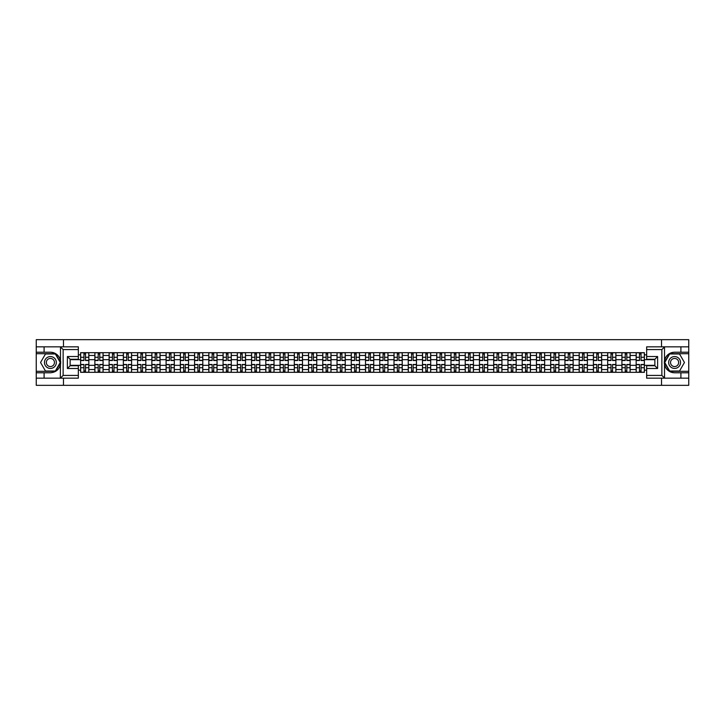 <?xml version="1.0" encoding="UTF-8"?>
<svg xmlns="http://www.w3.org/2000/svg" width="725" height="725" viewBox="0 0 725 725"><rect width="100%" height="100%" fill="white"/><g stroke="black" fill="none" stroke-linecap="round" stroke-linejoin="round"><path stroke-width="1.09" d="M78.345 349.577L63.138 349.577L60.32 346.84L78.345 346.84L78.345 359.256L70.126 359.256L70.126 365.744L78.345 365.744L78.345 378.16L60.32 378.16L60.483 360.515C59.069 355.386 55.707 352.622 50.406 352.223A10.277 10.277 0 0 1 60.483 364.485C59.069 369.614 55.707 372.378 50.406 372.777L36.25 372.777L36.25 385.328L688.75 385.328L688.75 353.691L669.51 353.691L664.426 362.5L669.51 371.309L688.75 371.309M674.594 352.223C669.293 352.622 665.931 355.386 664.517 360.515L664.517 364.485C665.931 369.614 669.293 372.378 674.594 372.777A10.277 10.277 0 0 1 664.327 362.5A10.277 10.277 0 0 1 674.594 352.223L688.75 352.223L688.75 339.672L36.25 339.672L36.25 371.309L55.49 371.309L60.574 362.5L55.49 353.691L36.25 353.691M94.875 372.315L94.875 355.468L88.849 355.468L88.849 372.315M88.849 355.468L88.849 352.685M94.875 355.468L94.875 352.685M103.086 352.685L103.086 372.315M109.113 372.315L109.113 352.685M117.332 352.685L117.332 372.315M123.359 372.315L123.359 352.685M131.578 352.685L131.578 372.315M137.605 372.315L137.605 352.685M145.825 352.685L145.825 372.315M151.851 372.315L151.851 352.685M160.062 352.685L160.062 372.315M166.088 372.315L166.088 352.685M174.308 352.685L174.308 372.315M180.335 372.315L180.335 352.685M188.554 352.685L188.554 372.315M194.581 372.315L194.581 352.685M202.801 352.685L202.801 372.315M208.827 372.315L208.827 352.685M217.047 352.685L217.047 372.315M223.073 372.315L223.073 352.685M231.284 352.685L231.284 372.315M237.311 372.315L237.311 352.685M245.53 352.685L245.53 372.315M251.557 372.315L251.557 352.685M259.777 352.685L259.777 372.315M265.803 372.315L265.803 352.685M274.023 352.685L274.023 372.315M280.049 372.315L280.049 352.685M288.269 352.685L288.269 372.315M294.296 372.315L294.296 352.685M302.506 352.685L302.506 372.315M308.533 372.315L308.533 352.685M316.752 352.685L316.752 372.315M322.779 372.315L322.779 352.685M330.999 352.685L330.999 372.315M337.025 372.315L337.025 352.685M345.245 352.685L345.245 372.315M351.272 372.315L351.272 352.685M359.491 352.685L359.491 372.315M365.509 372.315L365.509 352.685M373.728 352.685L373.728 372.315M379.755 372.315L379.755 352.685M387.975 352.685L387.975 372.315M394.001 372.315L394.001 352.685M402.221 352.685L402.221 372.315M408.248 372.315L408.248 352.685M416.467 352.685L416.467 372.315M422.494 372.315L422.494 352.685M430.704 352.685L430.704 372.315M436.731 372.315L436.731 352.685M444.951 352.685L444.951 372.315M450.977 372.315L450.977 352.685M459.197 352.685L459.197 372.315M465.223 372.315L465.223 352.685M473.443 352.685L473.443 372.315M479.47 372.315L479.47 352.685M487.689 352.685L487.689 372.315M493.716 372.315L493.716 352.685M501.927 352.685L501.927 372.315M507.953 372.315L507.953 352.685M516.173 352.685L516.173 372.315M522.199 372.315L522.199 352.685M530.419 352.685L530.419 372.315M536.446 372.315L536.446 352.685M544.665 352.685L544.665 372.315M550.692 372.315L550.692 352.685M558.912 352.685L558.912 372.315M564.938 372.315L564.938 352.685M573.149 352.685L573.149 372.315M579.175 372.315L579.175 352.685M587.395 352.685L587.395 372.315M593.422 372.315L593.422 352.685M601.641 352.685L601.641 372.315M607.668 372.315L607.668 352.685M615.888 352.685L615.888 372.315M621.914 372.315L621.914 352.685M630.125 352.685L630.125 372.315M636.151 372.315L636.151 352.685M636.151 365.327L630.125 365.327M621.914 365.327L615.888 365.327M607.668 365.327L601.641 365.327M593.422 365.327L587.395 365.327M579.175 365.327L573.149 365.327M564.938 365.327L558.912 365.327M550.692 365.327L544.665 365.327M536.446 365.327L530.419 365.327M522.199 365.327L516.173 365.327M507.953 365.327L501.927 365.327M493.716 365.327L487.689 365.327M479.47 365.327L473.443 365.327M465.223 365.327L459.197 365.327M450.977 365.327L444.951 365.327M436.731 365.327L430.704 365.327M422.494 365.327L416.467 365.327M408.248 365.327L402.221 365.327M394.001 365.327L387.975 365.327M379.755 365.327L373.728 365.327M365.509 365.327L359.491 365.327M351.272 365.327L345.245 365.327M337.025 365.327L330.999 365.327M322.779 365.327L316.752 365.327M308.533 365.327L302.506 365.327M294.296 365.327L288.269 365.327M280.049 365.327L274.023 365.327M265.803 365.327L259.777 365.327M251.557 365.327L245.53 365.327M237.311 365.327L231.284 365.327M223.073 365.327L217.047 365.327M208.827 365.327L202.801 365.327M194.581 365.327L188.554 365.327M180.335 365.327L174.308 365.327M166.088 365.327L160.062 365.327M151.851 365.327L145.825 365.327M137.605 365.327L131.578 365.327M123.359 365.327L117.332 365.327M109.113 365.327L103.086 365.327M94.875 365.327L88.849 365.327M636.151 359.673L630.125 359.673M621.914 359.673L615.888 359.673M607.668 359.673L601.641 359.673M593.422 359.673L587.395 359.673M579.175 359.673L573.149 359.673M564.938 359.673L558.912 359.673M550.692 359.673L544.665 359.673M536.446 359.673L530.419 359.673M522.199 359.673L516.173 359.673M507.953 359.673L501.927 359.673M493.716 359.673L487.689 359.673M479.47 359.673L473.443 359.673M465.223 359.673L459.197 359.673M450.977 359.673L444.951 359.673M436.731 359.673L430.704 359.673M422.494 359.673L416.467 359.673M408.248 359.673L402.221 359.673M394.001 359.673L387.975 359.673M379.755 359.673L373.728 359.673M365.509 359.673L359.491 359.673M351.272 359.673L345.245 359.673M337.025 359.673L330.999 359.673M322.779 359.673L316.752 359.673M308.533 359.673L302.506 359.673M294.296 359.673L288.269 359.673M280.049 359.673L274.023 359.673M265.803 359.673L259.777 359.673M251.557 359.673L245.53 359.673M237.311 359.673L231.284 359.673M223.073 359.673L217.047 359.673M208.827 359.673L202.801 359.673M194.581 359.673L188.554 359.673M180.335 359.673L174.308 359.673M166.088 359.673L160.062 359.673M151.851 359.673L145.825 359.673M137.605 359.673L131.578 359.673M123.359 359.673L117.332 359.673M109.113 359.673L103.086 359.673M94.875 359.673L88.849 359.673M70.126 365.327L80.629 365.327L80.629 359.673L70.126 359.673M78.345 354.833L80.629 354.833L80.629 359.673M654.874 359.673L644.371 359.673L644.371 352.685L80.629 352.685L80.629 354.833M644.371 354.833L646.655 354.833M646.655 370.167L644.371 370.167L644.371 365.327L654.874 365.327M80.629 365.327L80.629 372.315L644.371 372.315L644.371 370.167M80.629 370.167L78.345 370.167M661.535 385.328L661.535 378.16M661.535 346.84L661.535 339.672M63.465 385.328L63.465 378.16M63.465 346.84L63.465 339.672M644.371 359.673L644.371 365.327M85.514 370.946L83.955 370.946M83.955 354.054L85.514 354.054M99.76 370.946L98.201 370.946M98.201 354.054L99.76 354.054M113.997 370.946L112.448 370.946M112.448 354.054L113.997 354.054M128.243 370.946L126.694 370.946M126.694 354.054L128.243 354.054M142.49 370.946L140.94 370.946M140.94 354.054L142.49 354.054M156.736 370.946L155.177 370.946M155.177 354.054L156.736 354.054M170.973 370.946L169.423 370.946M169.423 354.054L170.973 354.054M185.219 370.946L183.67 370.946M183.67 354.054L185.219 354.054M199.466 370.946L197.916 370.946M197.916 354.054L199.466 354.054M213.712 370.946L212.162 370.946M212.162 354.054L213.712 354.054M227.958 370.946L226.399 370.946M226.399 354.054L227.958 354.054M242.195 370.946L240.646 370.946M240.646 354.054L242.195 354.054M256.442 370.946L254.892 370.946M254.892 354.054L256.442 354.054M270.688 370.946L269.138 370.946M269.138 354.054L270.688 354.054M284.934 370.946L283.384 370.946M283.384 354.054L284.934 354.054M299.18 370.946L297.622 370.946M297.622 354.054L299.18 354.054M313.417 370.946L311.868 370.946M311.868 354.054L313.417 354.054M327.664 370.946L326.114 370.946M326.114 354.054L327.664 354.054M341.91 370.946L340.36 370.946M340.36 354.054L341.91 354.054M356.156 370.946L354.597 370.946M354.597 354.054L356.156 354.054M370.403 370.946L368.844 370.946M368.844 354.054L370.403 354.054M384.64 370.946L383.09 370.946M383.09 354.054L384.64 354.054M398.886 370.946L397.336 370.946M397.336 354.054L398.886 354.054M413.132 370.946L411.583 370.946M411.583 354.054L413.132 354.054M427.378 370.946L425.82 370.946M425.82 354.054L427.378 354.054M441.616 370.946L440.066 370.946M440.066 354.054L441.616 354.054M455.862 370.946L454.312 370.946M454.312 354.054L455.862 354.054M470.108 370.946L468.558 370.946M468.558 354.054L470.108 354.054M484.354 370.946L482.805 370.946M482.805 354.054L484.354 354.054M498.601 370.946L497.042 370.946M497.042 354.054L498.601 354.054M512.838 370.946L511.288 370.946M511.288 354.054L512.838 354.054M527.084 370.946L525.534 370.946M525.534 354.054L527.084 354.054M541.33 370.946L539.781 370.946M539.781 354.054L541.33 354.054M555.577 370.946L554.027 370.946M554.027 354.054L555.577 354.054M569.823 370.946L568.264 370.946M568.264 354.054L569.823 354.054M584.06 370.946L582.51 370.946M582.51 354.054L584.06 354.054M598.306 370.946L596.757 370.946M596.757 354.054L598.306 354.054M612.553 370.946L611.003 370.946M611.003 354.054L612.553 354.054M626.799 370.946L625.24 370.946M625.24 354.054L626.799 354.054M641.045 370.946L639.486 370.946M639.486 354.054L641.045 354.054M85.514 360.533L85.514 352.776L88.794 352.776L88.794 360.533L85.514 360.533M83.955 353.963L85.514 353.963M85.514 352.776L80.674 352.776L80.674 360.533L83.955 360.533L83.955 352.776L82.632 352.776M83.955 364.467L83.955 372.224L80.674 372.224L80.674 364.467L83.955 364.467M85.514 371.037L83.955 371.037M83.955 372.224L88.794 372.224L88.794 364.467L85.514 364.467L85.514 372.224L86.837 372.224M99.76 360.533L99.76 352.776L103.041 352.776L103.041 360.533L99.76 360.533M98.201 353.963L99.76 353.963M99.76 352.776L94.921 352.776L94.921 360.533L98.201 360.533L98.201 352.776L96.878 352.776M113.997 360.533L113.997 352.776L117.287 352.776L117.287 360.533L113.997 360.533M112.448 353.963L113.997 353.963M113.997 352.776L109.158 352.776L109.158 360.533L112.448 360.533L112.448 352.776L111.124 352.776M44.098 372.777L44.098 378.16L36.25 378.16M60.32 378.16L44.098 378.16M36.25 372.777L36.25 371.309M60.32 346.84L44.098 346.84L44.098 352.223L36.25 352.223M44.098 346.84L36.25 346.84M50.406 352.223L44.098 352.223M70.126 359.256L67.389 356.519L78.345 356.519M78.345 368.481L67.389 368.481L70.126 365.744M60.483 378.078L63.138 375.423L78.345 375.423M664.68 346.84L661.862 349.577L646.655 349.577L646.655 346.84L688.75 346.84M680.902 352.223L680.902 346.84M646.655 375.423L661.862 375.423L664.68 378.16L646.655 378.16L646.655 365.744L654.874 365.744L654.874 359.256L646.655 359.256L646.655 349.577M688.75 352.223L688.75 353.691M664.68 378.16L680.902 378.16L680.902 372.777L688.75 372.777M680.902 378.16L688.75 378.16M674.594 372.777L680.902 372.777M654.874 365.744L657.611 368.481L646.655 368.481M646.655 356.519L657.611 356.519L654.874 359.256M44.47 362.5A5.936 5.936 0 0 0 50.406 368.436A5.936 5.936 0 0 0 56.342 362.5A5.936 5.936 0 0 0 50.406 356.564A5.936 5.936 0 0 0 44.47 362.5M46.337 362.5A4.06 4.06 0 0 0 50.406 366.56A4.06 4.06 0 0 0 54.466 362.5A4.06 4.06 0 0 0 50.406 358.44A4.06 4.06 0 0 0 46.337 362.5M55.336 353.963L60.266 362.5L55.336 371.037L45.476 371.037L40.546 362.5L45.476 353.963L55.336 353.963M668.658 362.5A5.936 5.936 0 0 0 674.594 368.436A5.936 5.936 0 0 0 680.53 362.5A5.936 5.936 0 0 0 674.594 356.564A5.936 5.936 0 0 0 668.658 362.5M670.534 362.5A4.06 4.06 0 0 0 674.594 366.56A4.06 4.06 0 0 0 678.663 362.5A4.06 4.06 0 0 0 674.594 358.44A4.06 4.06 0 0 0 670.534 362.5M679.524 353.963L684.454 362.5L679.524 371.037L669.664 371.037L664.734 362.5L669.664 353.963L679.524 353.963M98.201 364.467L98.201 372.224L94.921 372.224L94.921 364.467L98.201 364.467M99.76 371.037L98.201 371.037M98.201 372.224L103.041 372.224L103.041 364.467L99.76 364.467L99.76 372.224L101.083 372.224M112.448 364.467L112.448 372.224L109.158 372.224L109.158 364.467L112.448 364.467M113.997 371.037L112.448 371.037M112.448 372.224L117.287 372.224L117.287 364.467L113.997 364.467L113.997 372.224L115.32 372.224M128.243 360.533L128.243 352.776L131.533 352.776L131.533 360.533L128.243 360.533M126.694 353.963L128.243 353.963M128.243 352.776L123.404 352.776L123.404 360.533L126.694 360.533L126.694 352.776L125.371 352.776M142.49 360.533L142.49 352.776L145.779 352.776L145.779 360.533L142.49 360.533M140.94 353.963L142.49 353.963M142.49 352.776L137.65 352.776L137.65 360.533L140.94 360.533L140.94 352.776L139.617 352.776M156.736 360.533L156.736 352.776L160.017 352.776L160.017 360.533L156.736 360.533M155.177 353.963L156.736 353.963M156.736 352.776L151.897 352.776L151.897 360.533L155.177 360.533L155.177 352.776L153.854 352.776M126.694 364.467L126.694 372.224L123.404 372.224L123.404 364.467L126.694 364.467M128.243 371.037L126.694 371.037M126.694 372.224L131.533 372.224L131.533 364.467L128.243 364.467L128.243 372.224L129.567 372.224M140.94 364.467L140.94 372.224L137.65 372.224L137.65 364.467L140.94 364.467M142.49 371.037L140.94 371.037M140.94 372.224L145.779 372.224L145.779 364.467L142.49 364.467L142.49 372.224L143.813 372.224M155.177 364.467L155.177 372.224L151.897 372.224L151.897 364.467L155.177 364.467M156.736 371.037L155.177 371.037M155.177 372.224L160.017 372.224L160.017 364.467L156.736 364.467L156.736 372.224L158.059 372.224M169.423 364.467L169.423 372.224L166.134 372.224L166.134 364.467L169.423 364.467M170.973 371.037L169.423 371.037M169.423 372.224L174.263 372.224L174.263 364.467L170.973 364.467L170.973 372.224L172.305 372.224M183.67 364.467L183.67 372.224L180.38 372.224L180.38 364.467L183.67 364.467M185.219 371.037L183.67 371.037M183.67 372.224L188.509 372.224L188.509 364.467L185.219 364.467L185.219 372.224L186.542 372.224M197.916 364.467L197.916 372.224L194.626 372.224L194.626 364.467L197.916 364.467M199.466 371.037L197.916 371.037M197.916 372.224L202.755 372.224L202.755 364.467L199.466 364.467L199.466 372.224L200.789 372.224M212.162 364.467L212.162 372.224L208.873 372.224L208.873 364.467L212.162 364.467M213.712 371.037L212.162 371.037M212.162 372.224L217.002 372.224L217.002 364.467L213.712 364.467L213.712 372.224L215.035 372.224M226.399 364.467L226.399 372.224L223.119 372.224L223.119 364.467L226.399 364.467M227.958 371.037L226.399 371.037M226.399 372.224L231.239 372.224L231.239 364.467L227.958 364.467L227.958 372.224L229.281 372.224M240.646 364.467L240.646 372.224L237.356 372.224L237.356 364.467L240.646 364.467M242.195 371.037L240.646 371.037M240.646 372.224L245.485 372.224L245.485 364.467L242.195 364.467L242.195 372.224L243.528 372.224M254.892 364.467L254.892 372.224L251.602 372.224L251.602 364.467L254.892 364.467M256.442 371.037L254.892 371.037M254.892 372.224L259.731 372.224L259.731 364.467L256.442 364.467L256.442 372.224L257.765 372.224M269.138 364.467L269.138 372.224L265.848 372.224L265.848 364.467L269.138 364.467M270.688 371.037L269.138 371.037M269.138 372.224L273.978 372.224L273.978 364.467L270.688 364.467L270.688 372.224L272.011 372.224M283.384 364.467L283.384 372.224L280.095 372.224L280.095 364.467L283.384 364.467M284.934 371.037L283.384 371.037M283.384 372.224L288.224 372.224L288.224 364.467L284.934 364.467L284.934 372.224L286.257 372.224M297.622 364.467L297.622 372.224L294.341 372.224L294.341 364.467L297.622 364.467M299.18 371.037L297.622 371.037M297.622 372.224L302.461 372.224L302.461 364.467L299.18 364.467L299.18 372.224L300.503 372.224M311.868 364.467L311.868 372.224L308.578 372.224L308.578 364.467L311.868 364.467M313.417 371.037L311.868 371.037M311.868 372.224L316.707 372.224L316.707 364.467L313.417 364.467L313.417 372.224L314.741 372.224M326.114 364.467L326.114 372.224L322.824 372.224L322.824 364.467L326.114 364.467M327.664 371.037L326.114 371.037M326.114 372.224L330.953 372.224L330.953 364.467L327.664 364.467L327.664 372.224L328.987 372.224M340.36 364.467L340.36 372.224L337.071 372.224L337.071 364.467L340.36 364.467M341.91 371.037L340.36 371.037M340.36 372.224L345.2 372.224L345.2 364.467L341.91 364.467L341.91 372.224L343.233 372.224M354.597 364.467L354.597 372.224L351.317 372.224L351.317 364.467L354.597 364.467M356.156 371.037L354.597 371.037M354.597 372.224L359.437 372.224L359.437 364.467L356.156 364.467L356.156 372.224L357.479 372.224M368.844 364.467L368.844 372.224L365.563 372.224L365.563 364.467L368.844 364.467M370.403 371.037L368.844 371.037M368.844 372.224L373.683 372.224L373.683 364.467L370.403 364.467L370.403 372.224L371.726 372.224M383.09 364.467L383.09 372.224L379.8 372.224L379.8 364.467L383.09 364.467M384.64 371.037L383.09 371.037M383.09 372.224L387.929 372.224L387.929 364.467L384.64 364.467L384.64 372.224L385.963 372.224M170.973 360.533L170.973 352.776L174.263 352.776L174.263 360.533L170.973 360.533M169.423 353.963L170.973 353.963M170.973 352.776L166.134 352.776L166.134 360.533L169.423 360.533L169.423 352.776L168.1 352.776M185.219 360.533L185.219 352.776L188.509 352.776L188.509 360.533L185.219 360.533M183.67 353.963L185.219 353.963M185.219 352.776L180.38 352.776L180.38 360.533L183.67 360.533L183.67 352.776L182.347 352.776M199.466 360.533L199.466 352.776L202.755 352.776L202.755 360.533L199.466 360.533M197.916 353.963L199.466 353.963M199.466 352.776L194.626 352.776L194.626 360.533L197.916 360.533L197.916 352.776L196.593 352.776M213.712 360.533L213.712 352.776L217.002 352.776L217.002 360.533L213.712 360.533M212.162 353.963L213.712 353.963M213.712 352.776L208.873 352.776L208.873 360.533L212.162 360.533L212.162 352.776L210.83 352.776M227.958 360.533L227.958 352.776L231.239 352.776L231.239 360.533L227.958 360.533M226.399 353.963L227.958 353.963M227.958 352.776L223.119 352.776L223.119 360.533L226.399 360.533L226.399 352.776L225.076 352.776M242.195 360.533L242.195 352.776L245.485 352.776L245.485 360.533L242.195 360.533M240.646 353.963L242.195 353.963M242.195 352.776L237.356 352.776L237.356 360.533L240.646 360.533L240.646 352.776L239.322 352.776M256.442 360.533L256.442 352.776L259.731 352.776L259.731 360.533L256.442 360.533M254.892 353.963L256.442 353.963M256.442 352.776L251.602 352.776L251.602 360.533L254.892 360.533L254.892 352.776L253.569 352.776M270.688 360.533L270.688 352.776L273.978 352.776L273.978 360.533L270.688 360.533M269.138 353.963L270.688 353.963M270.688 352.776L265.848 352.776L265.848 360.533L269.138 360.533L269.138 352.776L267.815 352.776M284.934 360.533L284.934 352.776L288.224 352.776L288.224 360.533L284.934 360.533M283.384 353.963L284.934 353.963M284.934 352.776L280.095 352.776L280.095 360.533L283.384 360.533L283.384 352.776L282.052 352.776M299.18 360.533L299.18 352.776L302.461 352.776L302.461 360.533L299.18 360.533M297.622 353.963L299.18 353.963M299.18 352.776L294.341 352.776L294.341 360.533L297.622 360.533L297.622 352.776L296.298 352.776M313.417 360.533L313.417 352.776L316.707 352.776L316.707 360.533L313.417 360.533M311.868 353.963L313.417 353.963M313.417 352.776L308.578 352.776L308.578 360.533L311.868 360.533L311.868 352.776L310.545 352.776M327.664 360.533L327.664 352.776L330.953 352.776L330.953 360.533L327.664 360.533M326.114 353.963L327.664 353.963M327.664 352.776L322.824 352.776L322.824 360.533L326.114 360.533L326.114 352.776L324.791 352.776M341.91 360.533L341.91 352.776L345.2 352.776L345.2 360.533L341.91 360.533M340.36 353.963L341.91 353.963M341.91 352.776L337.071 352.776L337.071 360.533L340.36 360.533L340.36 352.776L339.037 352.776M356.156 360.533L356.156 352.776L359.437 352.776L359.437 360.533L356.156 360.533M354.597 353.963L356.156 353.963M356.156 352.776L351.317 352.776L351.317 360.533L354.597 360.533L354.597 352.776L353.274 352.776M370.403 360.533L370.403 352.776L373.683 352.776L373.683 360.533L370.403 360.533M368.844 353.963L370.403 353.963M370.403 352.776L365.563 352.776L365.563 360.533L368.844 360.533L368.844 352.776L367.521 352.776M384.64 360.533L384.64 352.776L387.929 352.776L387.929 360.533L384.64 360.533M383.09 353.963L384.64 353.963M384.64 352.776L379.8 352.776L379.8 360.533L383.09 360.533L383.09 352.776L381.767 352.776M398.886 360.533L398.886 352.776L402.176 352.776L402.176 360.533L398.886 360.533M397.336 353.963L398.886 353.963M398.886 352.776L394.047 352.776L394.047 360.533L397.336 360.533L397.336 352.776L396.013 352.776M413.132 360.533L413.132 352.776L416.422 352.776L416.422 360.533L413.132 360.533M411.583 353.963L413.132 353.963M413.132 352.776L408.293 352.776L408.293 360.533L411.583 360.533L411.583 352.776L410.259 352.776M427.378 360.533L427.378 352.776L430.659 352.776L430.659 360.533L427.378 360.533M425.82 353.963L427.378 353.963M427.378 352.776L422.539 352.776L422.539 360.533L425.82 360.533L425.82 352.776L424.497 352.776M441.616 360.533L441.616 352.776L444.905 352.776L444.905 360.533L441.616 360.533M440.066 353.963L441.616 353.963M441.616 352.776L436.776 352.776L436.776 360.533L440.066 360.533L440.066 352.776L438.743 352.776M397.336 364.467L397.336 372.224L394.047 372.224L394.047 364.467L397.336 364.467M398.886 371.037L397.336 371.037M397.336 372.224L402.176 372.224L402.176 364.467L398.886 364.467L398.886 372.224L400.209 372.224M411.583 364.467L411.583 372.224L408.293 372.224L408.293 364.467L411.583 364.467M413.132 371.037L411.583 371.037M411.583 372.224L416.422 372.224L416.422 364.467L413.132 364.467L413.132 372.224L414.455 372.224M425.82 364.467L425.82 372.224L422.539 372.224L422.539 364.467L425.82 364.467M427.378 371.037L425.82 371.037M425.82 372.224L430.659 372.224L430.659 364.467L427.378 364.467L427.378 372.224L428.702 372.224M440.066 364.467L440.066 372.224L436.776 372.224L436.776 364.467L440.066 364.467M441.616 371.037L440.066 371.037M440.066 372.224L444.905 372.224L444.905 364.467L441.616 364.467L441.616 372.224L442.948 372.224M455.862 360.533L455.862 352.776L459.152 352.776L459.152 360.533L455.862 360.533M454.312 353.963L455.862 353.963M455.862 352.776L451.022 352.776L451.022 360.533L454.312 360.533L454.312 352.776L452.989 352.776M454.312 364.467L454.312 372.224L451.022 372.224L451.022 364.467L454.312 364.467M455.862 371.037L454.312 371.037M454.312 372.224L459.152 372.224L459.152 364.467L455.862 364.467L455.862 372.224L457.185 372.224M470.108 360.533L470.108 352.776L473.398 352.776L473.398 360.533L470.108 360.533M468.558 353.963L470.108 353.963M470.108 352.776L465.269 352.776L465.269 360.533L468.558 360.533L468.558 352.776L467.235 352.776M468.558 364.467L468.558 372.224L465.269 372.224L465.269 364.467L468.558 364.467M470.108 371.037L468.558 371.037M468.558 372.224L473.398 372.224L473.398 364.467L470.108 364.467L470.108 372.224L471.431 372.224M484.354 360.533L484.354 352.776L487.644 352.776L487.644 360.533L484.354 360.533M482.805 353.963L484.354 353.963M484.354 352.776L479.515 352.776L479.515 360.533L482.805 360.533L482.805 352.776L481.472 352.776M482.805 364.467L482.805 372.224L479.515 372.224L479.515 364.467L482.805 364.467M484.354 371.037L482.805 371.037M482.805 372.224L487.644 372.224L487.644 364.467L484.354 364.467L484.354 372.224L485.677 372.224M498.601 360.533L498.601 352.776L501.881 352.776L501.881 360.533L498.601 360.533M497.042 353.963L498.601 353.963M498.601 352.776L493.761 352.776L493.761 360.533L497.042 360.533L497.042 352.776L495.719 352.776M497.042 364.467L497.042 372.224L493.761 372.224L493.761 364.467L497.042 364.467M498.601 371.037L497.042 371.037M497.042 372.224L501.881 372.224L501.881 364.467L498.601 364.467L498.601 372.224L499.924 372.224M512.838 360.533L512.838 352.776L516.127 352.776L516.127 360.533L512.838 360.533M511.288 353.963L512.838 353.963M512.838 352.776L507.998 352.776L507.998 360.533L511.288 360.533L511.288 352.776L509.965 352.776M511.288 364.467L511.288 372.224L507.998 372.224L507.998 364.467L511.288 364.467M512.838 371.037L511.288 371.037M511.288 372.224L516.127 372.224L516.127 364.467L512.838 364.467L512.838 372.224L514.17 372.224M527.084 360.533L527.084 352.776L530.374 352.776L530.374 360.533L527.084 360.533M525.534 353.963L527.084 353.963M527.084 352.776L522.245 352.776L522.245 360.533L525.534 360.533L525.534 352.776L524.211 352.776M525.534 364.467L525.534 372.224L522.245 372.224L522.245 364.467L525.534 364.467M527.084 371.037L525.534 371.037M525.534 372.224L530.374 372.224L530.374 364.467L527.084 364.467L527.084 372.224L528.407 372.224M541.33 360.533L541.33 352.776L544.62 352.776L544.62 360.533L541.33 360.533M539.781 353.963L541.33 353.963M541.33 352.776L536.491 352.776L536.491 360.533L539.781 360.533L539.781 352.776L538.457 352.776M539.781 364.467L539.781 372.224L536.491 372.224L536.491 364.467L539.781 364.467M541.33 371.037L539.781 371.037M539.781 372.224L544.62 372.224L544.62 364.467L541.33 364.467L541.33 372.224L542.653 372.224M555.577 360.533L555.577 352.776L558.866 352.776L558.866 360.533L555.577 360.533M554.027 353.963L555.577 353.963M555.577 352.776L550.737 352.776L550.737 360.533L554.027 360.533L554.027 352.776L552.695 352.776M554.027 364.467L554.027 372.224L550.737 372.224L550.737 364.467L554.027 364.467M555.577 371.037L554.027 371.037M554.027 372.224L558.866 372.224L558.866 364.467L555.577 364.467L555.577 372.224L556.9 372.224M569.823 360.533L569.823 352.776L573.103 352.776L573.103 360.533L569.823 360.533M568.264 353.963L569.823 353.963M569.823 352.776L564.983 352.776L564.983 360.533L568.264 360.533L568.264 352.776L566.941 352.776M568.264 364.467L568.264 372.224L564.983 372.224L564.983 364.467L568.264 364.467M569.823 371.037L568.264 371.037M568.264 372.224L573.103 372.224L573.103 364.467L569.823 364.467L569.823 372.224L571.146 372.224M584.06 360.533L584.06 352.776L587.35 352.776L587.35 360.533L584.06 360.533M582.51 353.963L584.06 353.963M584.06 352.776L579.221 352.776L579.221 360.533L582.51 360.533L582.51 352.776L581.187 352.776M582.51 364.467L582.51 372.224L579.221 372.224L579.221 364.467L582.51 364.467M584.06 371.037L582.51 371.037M582.51 372.224L587.35 372.224L587.35 364.467L584.06 364.467L584.06 372.224L585.383 372.224M598.306 360.533L598.306 352.776L601.596 352.776L601.596 360.533L598.306 360.533M596.757 353.963L598.306 353.963M598.306 352.776L593.467 352.776L593.467 360.533L596.757 360.533L596.757 352.776L595.433 352.776M596.757 364.467L596.757 372.224L593.467 372.224L593.467 364.467L596.757 364.467M598.306 371.037L596.757 371.037M596.757 372.224L601.596 372.224L601.596 364.467L598.306 364.467L598.306 372.224L599.629 372.224M612.553 360.533L612.553 352.776L615.842 352.776L615.842 360.533L612.553 360.533M611.003 353.963L612.553 353.963M612.553 352.776L607.713 352.776L607.713 360.533L611.003 360.533L611.003 352.776L609.68 352.776M611.003 364.467L611.003 372.224L607.713 372.224L607.713 364.467L611.003 364.467M612.553 371.037L611.003 371.037M611.003 372.224L615.842 372.224L615.842 364.467L612.553 364.467L612.553 372.224L613.876 372.224M626.799 360.533L626.799 352.776L630.079 352.776L630.079 360.533L626.799 360.533M625.24 353.963L626.799 353.963M626.799 352.776L621.959 352.776L621.959 360.533L625.24 360.533L625.24 352.776L623.917 352.776M625.24 364.467L625.24 372.224L621.959 372.224L621.959 364.467L625.24 364.467M626.799 371.037L625.24 371.037M625.24 372.224L630.079 372.224L630.079 364.467L626.799 364.467L626.799 372.224L628.122 372.224M641.045 360.533L641.045 352.776L644.326 352.776L644.326 360.533L641.045 360.533M639.486 353.963L641.045 353.963M641.045 352.776L636.206 352.776L636.206 360.533L639.486 360.533L639.486 352.776L638.163 352.776M639.486 364.467L639.486 372.224L636.206 372.224L636.206 364.467L639.486 364.467M641.045 371.037L639.486 371.037M639.486 372.224L644.326 372.224L644.326 364.467L641.045 364.467L641.045 372.224L642.368 372.224M621.914 355.468L615.888 355.468M607.668 355.468L601.641 355.468M593.422 355.468L587.395 355.468M579.175 355.468L573.149 355.468M564.938 355.468L558.912 355.468M550.692 355.468L544.665 355.468M536.446 355.468L530.419 355.468M522.199 355.468L516.173 355.468M507.953 355.468L501.927 355.468M493.716 355.468L487.689 355.468M479.47 355.468L473.443 355.468M465.223 355.468L459.197 355.468M450.977 355.468L444.951 355.468M436.731 355.468L430.704 355.468M422.494 355.468L416.467 355.468M408.248 355.468L402.221 355.468M394.001 355.468L387.975 355.468M379.755 355.468L373.728 355.468M365.509 355.468L359.491 355.468M351.272 355.468L345.245 355.468M337.025 355.468L330.999 355.468M322.779 355.468L316.752 355.468M308.533 355.468L302.506 355.468M294.296 355.468L288.269 355.468M280.049 355.468L274.023 355.468M265.803 355.468L259.777 355.468M251.557 355.468L245.53 355.468M237.311 355.468L231.284 355.468M223.073 355.468L217.047 355.468M208.827 355.468L202.801 355.468M194.581 355.468L188.554 355.468M180.335 355.468L174.308 355.468M166.088 355.468L160.062 355.468M151.851 355.468L145.825 355.468M137.605 355.468L131.578 355.468M123.359 355.468L117.332 355.468M109.113 355.468L103.086 355.468M636.151 355.468L630.125 355.468M621.914 369.532L615.888 369.532M607.668 369.532L601.641 369.532M593.422 369.532L587.395 369.532M579.175 369.532L573.149 369.532M564.938 369.532L558.912 369.532M550.692 369.532L544.665 369.532M536.446 369.532L530.419 369.532M522.199 369.532L516.173 369.532M507.953 369.532L501.927 369.532M493.716 369.532L487.689 369.532M479.47 369.532L473.443 369.532M465.223 369.532L459.197 369.532M450.977 369.532L444.951 369.532M436.731 369.532L430.704 369.532M422.494 369.532L416.467 369.532M408.248 369.532L402.221 369.532M394.001 369.532L387.975 369.532M379.755 369.532L373.728 369.532M365.509 369.532L359.491 369.532M351.272 369.532L345.245 369.532M337.025 369.532L330.999 369.532M322.779 369.532L316.752 369.532M308.533 369.532L302.506 369.532M294.296 369.532L288.269 369.532M280.049 369.532L274.023 369.532M265.803 369.532L259.777 369.532M251.557 369.532L245.53 369.532M237.311 369.532L231.284 369.532M223.073 369.532L217.047 369.532M208.827 369.532L202.801 369.532M194.581 369.532L188.554 369.532M180.335 369.532L174.308 369.532M166.088 369.532L160.062 369.532M151.851 369.532L145.825 369.532M137.605 369.532L131.578 369.532M123.359 369.532L117.332 369.532M109.113 369.532L103.086 369.532M94.875 369.532L88.849 369.532M636.151 369.532L630.125 369.532M85.514 360.343L88.794 360.343M85.514 357.262L88.794 357.262M80.674 360.343L83.955 360.343M80.674 357.262L83.955 357.262M83.955 364.657L80.674 364.657M83.955 367.738L80.674 367.738M88.794 364.657L85.514 364.657M88.794 367.738L85.514 367.738M99.76 360.343L103.041 360.343M99.76 357.262L103.041 357.262M94.921 360.343L98.201 360.343M94.921 357.262L98.201 357.262M113.997 360.343L117.287 360.343M113.997 357.262L117.287 357.262M109.158 360.343L112.448 360.343M109.158 357.262L112.448 357.262M60.483 360.515L60.483 346.922M63.138 349.577L63.138 375.423M67.389 368.481L67.389 356.519M664.517 346.922L664.517 360.515M664.517 364.485L664.517 378.078M661.862 375.423L661.862 349.577M657.611 356.519L657.611 368.481M98.201 364.657L94.921 364.657M98.201 367.738L94.921 367.738M103.041 364.657L99.76 364.657M103.041 367.738L99.76 367.738M112.448 364.657L109.158 364.657M112.448 367.738L109.158 367.738M117.287 364.657L113.997 364.657M117.287 367.738L113.997 367.738M128.243 360.343L131.533 360.343M128.243 357.262L131.533 357.262M123.404 360.343L126.694 360.343M123.404 357.262L126.694 357.262M142.49 360.343L145.779 360.343M142.49 357.262L145.779 357.262M137.65 360.343L140.94 360.343M137.65 357.262L140.94 357.262M156.736 360.343L160.017 360.343M156.736 357.262L160.017 357.262M151.897 360.343L155.177 360.343M151.897 357.262L155.177 357.262M126.694 364.657L123.404 364.657M126.694 367.738L123.404 367.738M131.533 364.657L128.243 364.657M131.533 367.738L128.243 367.738M140.94 364.657L137.65 364.657M140.94 367.738L137.65 367.738M145.779 364.657L142.49 364.657M145.779 367.738L142.49 367.738M155.177 364.657L151.897 364.657M155.177 367.738L151.897 367.738M160.017 364.657L156.736 364.657M160.017 367.738L156.736 367.738M169.423 364.657L166.134 364.657M169.423 367.738L166.134 367.738M174.263 364.657L170.973 364.657M174.263 367.738L170.973 367.738M183.67 364.657L180.38 364.657M183.67 367.738L180.38 367.738M188.509 364.657L185.219 364.657M188.509 367.738L185.219 367.738M197.916 364.657L194.626 364.657M197.916 367.738L194.626 367.738M202.755 364.657L199.466 364.657M202.755 367.738L199.466 367.738M212.162 364.657L208.873 364.657M212.162 367.738L208.873 367.738M217.002 364.657L213.712 364.657M217.002 367.738L213.712 367.738M226.399 364.657L223.119 364.657M226.399 367.738L223.119 367.738M231.239 364.657L227.958 364.657M231.239 367.738L227.958 367.738M240.646 364.657L237.356 364.657M240.646 367.738L237.356 367.738M245.485 364.657L242.195 364.657M245.485 367.738L242.195 367.738M254.892 364.657L251.602 364.657M254.892 367.738L251.602 367.738M259.731 364.657L256.442 364.657M259.731 367.738L256.442 367.738M269.138 364.657L265.848 364.657M269.138 367.738L265.848 367.738M273.978 364.657L270.688 364.657M273.978 367.738L270.688 367.738M283.384 364.657L280.095 364.657M283.384 367.738L280.095 367.738M288.224 364.657L284.934 364.657M288.224 367.738L284.934 367.738M297.622 364.657L294.341 364.657M297.622 367.738L294.341 367.738M302.461 364.657L299.18 364.657M302.461 367.738L299.18 367.738M311.868 364.657L308.578 364.657M311.868 367.738L308.578 367.738M316.707 364.657L313.417 364.657M316.707 367.738L313.417 367.738M326.114 364.657L322.824 364.657M326.114 367.738L322.824 367.738M330.953 364.657L327.664 364.657M330.953 367.738L327.664 367.738M340.36 364.657L337.071 364.657M340.36 367.738L337.071 367.738M345.2 364.657L341.91 364.657M345.2 367.738L341.91 367.738M354.597 364.657L351.317 364.657M354.597 367.738L351.317 367.738M359.437 364.657L356.156 364.657M359.437 367.738L356.156 367.738M368.844 364.657L365.563 364.657M368.844 367.738L365.563 367.738M373.683 364.657L370.403 364.657M373.683 367.738L370.403 367.738M383.09 364.657L379.8 364.657M383.09 367.738L379.8 367.738M387.929 364.657L384.64 364.657M387.929 367.738L384.64 367.738M170.973 360.343L174.263 360.343M170.973 357.262L174.263 357.262M166.134 360.343L169.423 360.343M166.134 357.262L169.423 357.262M185.219 360.343L188.509 360.343M185.219 357.262L188.509 357.262M180.38 360.343L183.67 360.343M180.38 357.262L183.67 357.262M199.466 360.343L202.755 360.343M199.466 357.262L202.755 357.262M194.626 360.343L197.916 360.343M194.626 357.262L197.916 357.262M213.712 360.343L217.002 360.343M213.712 357.262L217.002 357.262M208.873 360.343L212.162 360.343M208.873 357.262L212.162 357.262M227.958 360.343L231.239 360.343M227.958 357.262L231.239 357.262M223.119 360.343L226.399 360.343M223.119 357.262L226.399 357.262M242.195 360.343L245.485 360.343M242.195 357.262L245.485 357.262M237.356 360.343L240.646 360.343M237.356 357.262L240.646 357.262M256.442 360.343L259.731 360.343M256.442 357.262L259.731 357.262M251.602 360.343L254.892 360.343M251.602 357.262L254.892 357.262M270.688 360.343L273.978 360.343M270.688 357.262L273.978 357.262M265.848 360.343L269.138 360.343M265.848 357.262L269.138 357.262M284.934 360.343L288.224 360.343M284.934 357.262L288.224 357.262M280.095 360.343L283.384 360.343M280.095 357.262L283.384 357.262M299.18 360.343L302.461 360.343M299.18 357.262L302.461 357.262M294.341 360.343L297.622 360.343M294.341 357.262L297.622 357.262M313.417 360.343L316.707 360.343M313.417 357.262L316.707 357.262M308.578 360.343L311.868 360.343M308.578 357.262L311.868 357.262M327.664 360.343L330.953 360.343M327.664 357.262L330.953 357.262M322.824 360.343L326.114 360.343M322.824 357.262L326.114 357.262M341.91 360.343L345.2 360.343M341.91 357.262L345.2 357.262M337.071 360.343L340.36 360.343M337.071 357.262L340.36 357.262M356.156 360.343L359.437 360.343M356.156 357.262L359.437 357.262M351.317 360.343L354.597 360.343M351.317 357.262L354.597 357.262M370.403 360.343L373.683 360.343M370.403 357.262L373.683 357.262M365.563 360.343L368.844 360.343M365.563 357.262L368.844 357.262M384.64 360.343L387.929 360.343M384.64 357.262L387.929 357.262M379.8 360.343L383.09 360.343M379.8 357.262L383.09 357.262M398.886 360.343L402.176 360.343M398.886 357.262L402.176 357.262M394.047 360.343L397.336 360.343M394.047 357.262L397.336 357.262M413.132 360.343L416.422 360.343M413.132 357.262L416.422 357.262M408.293 360.343L411.583 360.343M408.293 357.262L411.583 357.262M427.378 360.343L430.659 360.343M427.378 357.262L430.659 357.262M422.539 360.343L425.82 360.343M422.539 357.262L425.82 357.262M441.616 360.343L444.905 360.343M441.616 357.262L444.905 357.262M436.776 360.343L440.066 360.343M436.776 357.262L440.066 357.262M397.336 364.657L394.047 364.657M397.336 367.738L394.047 367.738M402.176 364.657L398.886 364.657M402.176 367.738L398.886 367.738M411.583 364.657L408.293 364.657M411.583 367.738L408.293 367.738M416.422 364.657L413.132 364.657M416.422 367.738L413.132 367.738M425.82 364.657L422.539 364.657M425.82 367.738L422.539 367.738M430.659 364.657L427.378 364.657M430.659 367.738L427.378 367.738M440.066 364.657L436.776 364.657M440.066 367.738L436.776 367.738M444.905 364.657L441.616 364.657M444.905 367.738L441.616 367.738M455.862 360.343L459.152 360.343M455.862 357.262L459.152 357.262M451.022 360.343L454.312 360.343M451.022 357.262L454.312 357.262M454.312 364.657L451.022 364.657M454.312 367.738L451.022 367.738M459.152 364.657L455.862 364.657M459.152 367.738L455.862 367.738M470.108 360.343L473.398 360.343M470.108 357.262L473.398 357.262M465.269 360.343L468.558 360.343M465.269 357.262L468.558 357.262M468.558 364.657L465.269 364.657M468.558 367.738L465.269 367.738M473.398 364.657L470.108 364.657M473.398 367.738L470.108 367.738M484.354 360.343L487.644 360.343M484.354 357.262L487.644 357.262M479.515 360.343L482.805 360.343M479.515 357.262L482.805 357.262M482.805 364.657L479.515 364.657M482.805 367.738L479.515 367.738M487.644 364.657L484.354 364.657M487.644 367.738L484.354 367.738M498.601 360.343L501.881 360.343M498.601 357.262L501.881 357.262M493.761 360.343L497.042 360.343M493.761 357.262L497.042 357.262M497.042 364.657L493.761 364.657M497.042 367.738L493.761 367.738M501.881 364.657L498.601 364.657M501.881 367.738L498.601 367.738M512.838 360.343L516.127 360.343M512.838 357.262L516.127 357.262M507.998 360.343L511.288 360.343M507.998 357.262L511.288 357.262M511.288 364.657L507.998 364.657M511.288 367.738L507.998 367.738M516.127 364.657L512.838 364.657M516.127 367.738L512.838 367.738M527.084 360.343L530.374 360.343M527.084 357.262L530.374 357.262M522.245 360.343L525.534 360.343M522.245 357.262L525.534 357.262M525.534 364.657L522.245 364.657M525.534 367.738L522.245 367.738M530.374 364.657L527.084 364.657M530.374 367.738L527.084 367.738M541.33 360.343L544.62 360.343M541.33 357.262L544.62 357.262M536.491 360.343L539.781 360.343M536.491 357.262L539.781 357.262M539.781 364.657L536.491 364.657M539.781 367.738L536.491 367.738M544.62 364.657L541.33 364.657M544.62 367.738L541.33 367.738M555.577 360.343L558.866 360.343M555.577 357.262L558.866 357.262M550.737 360.343L554.027 360.343M550.737 357.262L554.027 357.262M554.027 364.657L550.737 364.657M554.027 367.738L550.737 367.738M558.866 364.657L555.577 364.657M558.866 367.738L555.577 367.738M569.823 360.343L573.103 360.343M569.823 357.262L573.103 357.262M564.983 360.343L568.264 360.343M564.983 357.262L568.264 357.262M568.264 364.657L564.983 364.657M568.264 367.738L564.983 367.738M573.103 364.657L569.823 364.657M573.103 367.738L569.823 367.738M584.06 360.343L587.35 360.343M584.06 357.262L587.35 357.262M579.221 360.343L582.51 360.343M579.221 357.262L582.51 357.262M582.51 364.657L579.221 364.657M582.51 367.738L579.221 367.738M587.35 364.657L584.06 364.657M587.35 367.738L584.06 367.738M598.306 360.343L601.596 360.343M598.306 357.262L601.596 357.262M593.467 360.343L596.757 360.343M593.467 357.262L596.757 357.262M596.757 364.657L593.467 364.657M596.757 367.738L593.467 367.738M601.596 364.657L598.306 364.657M601.596 367.738L598.306 367.738M612.553 360.343L615.842 360.343M612.553 357.262L615.842 357.262M607.713 360.343L611.003 360.343M607.713 357.262L611.003 357.262M611.003 364.657L607.713 364.657M611.003 367.738L607.713 367.738M615.842 364.657L612.553 364.657M615.842 367.738L612.553 367.738M626.799 360.343L630.079 360.343M626.799 357.262L630.079 357.262M621.959 360.343L625.24 360.343M621.959 357.262L625.24 357.262M625.24 364.657L621.959 364.657M625.24 367.738L621.959 367.738M630.079 364.657L626.799 364.657M630.079 367.738L626.799 367.738M641.045 360.343L644.326 360.343M641.045 357.262L644.326 357.262M636.206 360.343L639.486 360.343M636.206 357.262L639.486 357.262M639.486 364.657L636.206 364.657M639.486 367.738L636.206 367.738M644.326 364.657L641.045 364.657M644.326 367.738L641.045 367.738"/></g></svg>
